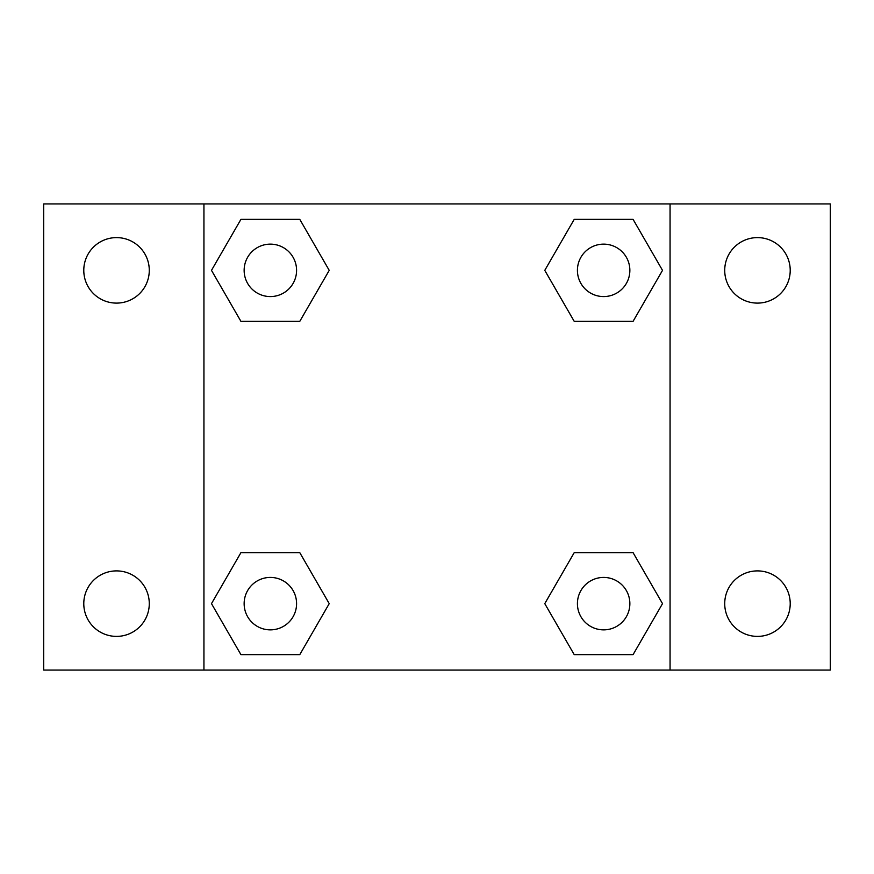 <?xml version="1.0" encoding="UTF-8"?>
<svg xmlns="http://www.w3.org/2000/svg" width="874" height="874" viewBox="0 0 874 874"><rect width="100%" height="100%" fill="white"/><g stroke="black" fill="none" stroke-linecap="round" stroke-linejoin="round"><path stroke-width="1.31" d="M43.7 203.937L830.3 203.937L830.3 670.063L43.7 670.063L43.7 203.937M757.463 237.608A32.742 32.742 0 0 1 790.216 270.361A32.742 32.742 0 0 1 757.463 303.103A32.742 32.742 0 0 1 724.721 270.361A32.742 32.742 0 0 1 757.463 237.608M757.463 570.897A32.742 32.742 0 0 1 790.216 603.639A32.742 32.742 0 0 1 757.463 636.392A32.742 32.742 0 0 1 724.721 603.639A32.742 32.742 0 0 1 757.463 570.897M116.537 570.897A32.742 32.742 0 0 1 149.279 603.639A32.742 32.742 0 0 1 116.537 636.392A32.742 32.742 0 0 1 83.784 603.639A32.742 32.742 0 0 1 116.537 570.897M116.537 237.608A32.742 32.742 0 0 1 149.279 270.361A32.742 32.742 0 0 1 116.537 303.103A32.742 32.742 0 0 1 83.784 270.361A32.742 32.742 0 0 1 116.537 237.608M240.918 552.663L299.793 552.663L329.225 603.639L299.793 654.626L240.918 654.626L211.486 603.639L240.918 552.663L299.793 552.663L240.918 552.663M574.207 219.374L633.082 219.374L662.514 270.361L633.082 321.337L574.207 321.337L544.775 270.361L574.207 219.374L633.082 219.374L574.207 219.374M203.937 670.063L203.937 203.937M670.063 203.937L670.063 670.063M240.918 219.374L299.793 219.374L329.225 270.361L299.793 321.337L240.918 321.337L211.486 270.361L240.918 219.374L299.793 219.374L240.918 219.374M574.207 552.663L633.082 552.663L662.514 603.639L633.082 654.626L574.207 654.626L544.775 603.639L574.207 552.663L633.082 552.663L574.207 552.663M633.082 654.626L574.207 654.626L633.082 654.626M629.859 603.639A26.22 26.22 0 0 0 590.529 580.937A26.22 26.22 0 0 0 590.529 626.352A26.22 26.22 0 0 0 629.859 603.639M299.793 654.626L240.918 654.626L299.793 654.626M296.581 603.639A26.22 26.22 0 0 0 257.251 580.937A26.22 26.22 0 0 0 257.251 626.352A26.22 26.22 0 0 0 296.581 603.639M633.082 321.337L574.207 321.337L633.082 321.337M629.859 270.361A26.22 26.22 0 0 0 590.529 247.648A26.22 26.22 0 0 0 590.529 293.063A26.22 26.22 0 0 0 629.859 270.361M299.793 321.337L240.918 321.337L299.793 321.337M296.581 270.361A26.22 26.22 0 0 0 257.251 247.648A26.22 26.22 0 0 0 257.251 293.063A26.22 26.22 0 0 0 296.581 270.361"/></g></svg>
